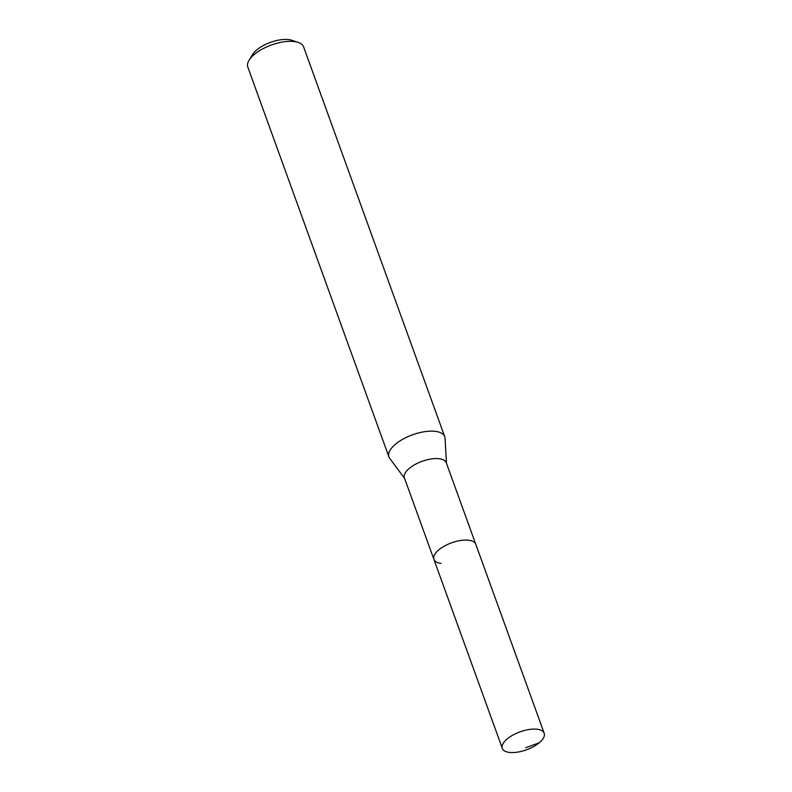 <?xml version="1.0" encoding="UTF-8"?>
<svg xmlns="http://www.w3.org/2000/svg" width="792" height="792" viewBox="0 0 792 792"><rect width="100%" height="100%" fill="white"/><g stroke="black" fill="none" stroke-linecap="round" stroke-linejoin="round"><path stroke-width="1.19" d="M509.375 752.4A22.255 9.544 -19.9 0 1 502.336 748.4A22.255 9.544 -19.9 0 1 513.018 734.996A22.255 9.544 -19.9 0 1 537.144 729.244A22.255 9.544 -19.9 0 1 544.183 733.243A22.255 9.544 -19.9 0 1 533.501 746.648A22.255 9.544 -19.9 0 1 509.375 752.4M468.715 540.223A22.255 9.544 160.1 0 0 444.589 545.975A22.255 9.544 160.1 0 0 433.907 559.38A22.255 9.544 -19.9 0 1 444.589 545.975A22.255 9.544 -19.9 0 1 468.715 540.223A22.255 9.544 -19.9 0 1 475.764 544.223A22.255 9.544 160.1 0 0 468.715 540.223M544.183 733.243L446.262 462.726A22.255 9.544 160.1 0 0 439.223 458.726A22.255 9.544 160.1 0 0 415.087 464.478A22.255 9.544 160.1 0 0 404.405 477.883L502.336 748.4M440.946 563.379A22.255 9.544 -19.9 0 1 433.907 559.38M404.613 478.457L389.704 458.33A29.67 12.731 -19.9 0 1 388.922 456.895A29.67 12.731 -19.9 0 1 403.168 439.025A29.67 12.731 -19.9 0 1 435.333 431.353A29.67 12.731 -19.9 0 1 444.718 436.689A29.67 12.731 -19.9 0 1 445.045 438.293L446.47 463.3M444.718 436.689L303.613 46.896A29.67 12.731 160.1 0 0 298.208 42.422A29.67 12.731 160.1 0 0 294.228 41.55A29.67 12.731 160.1 0 0 249.104 60.202A29.67 12.731 160.1 0 0 247.817 67.092L388.922 456.895M298.208 42.422L291.892 40.293A23.74 10.177 160.1 0 0 288.704 39.6A23.74 10.177 160.1 0 0 252.599 54.519L249.104 60.202M525.749 747.697L539.243 742.787"/></g></svg>
